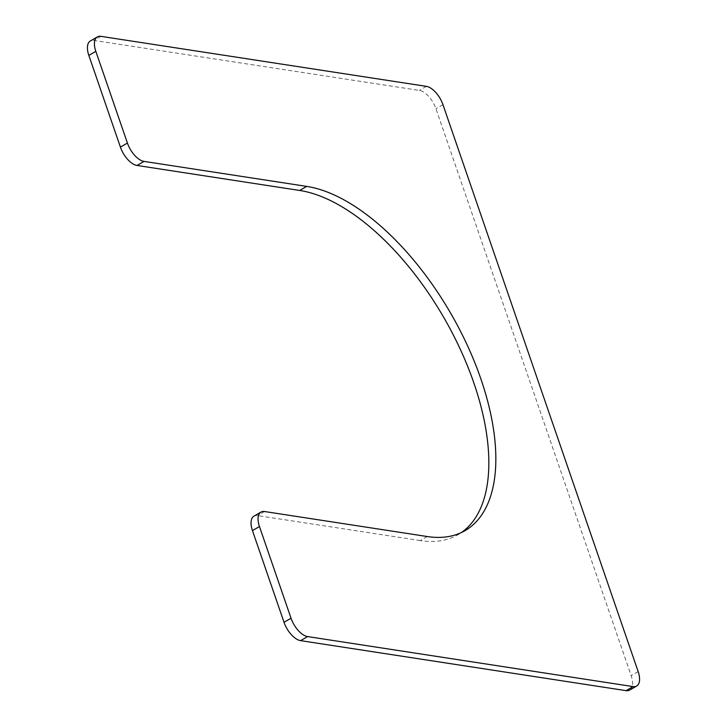 <?xml version="1.0" encoding="UTF-8"?>
<svg xmlns="http://www.w3.org/2000/svg" width="727" height="727" viewBox="0 0 727 727"><rect width="100%" height="100%" fill="white"/><g stroke="black" fill="none" stroke-linecap="round" stroke-linejoin="round"><path stroke-width="0.55" stroke-dasharray="3.63 2.73" d="M427.285 536.535L420.279 540.597A195.536 96.582 59.9 0 0 458.119 534.663A195.536 96.582 59.9 0 0 461.536 532.482M420.279 540.597L257.558 515.588A18.62 9.197 59.9 0 0 253.959 516.161M629.655 690.087A18.62 9.197 59.9 0 0 631.163 675.647L435.964 108.759A18.62 9.197 59.9 0 0 419.379 90.421L93.947 40.412A18.62 9.197 59.9 0 0 90.339 40.976M264.564 511.526L257.558 515.588M638.161 671.584L631.163 675.647M442.97 104.697L435.964 108.759M426.376 86.359L419.379 90.421M100.944 36.35L93.947 40.412M465.126 530.601L458.119 534.663"/><path stroke-width="1.09" d="M461.536 532.482A195.536 96.582 59.9 0 0 458.801 346.097A195.536 96.582 59.9 0 0 299.715 190.465L137.003 165.456A18.62 9.197 59.9 0 1 120.409 147.118L88.839 55.416A18.62 9.197 59.9 0 1 90.339 40.976L97.345 36.913A18.62 9.197 59.9 0 0 95.837 51.353L127.416 143.055A18.62 9.197 59.9 0 0 144.001 161.394L137.003 165.456M97.345 36.913A18.62 9.197 59.9 0 1 100.944 36.35L426.376 86.359A18.62 9.197 59.9 0 1 442.97 104.697L638.161 671.584A18.62 9.197 59.9 0 1 636.661 686.024A18.62 9.197 59.9 0 1 633.053 686.588L307.621 636.579A18.62 9.197 59.9 0 1 291.036 618.241L259.457 526.539A18.62 9.197 59.9 0 1 260.957 512.099A18.62 9.197 59.9 0 1 264.564 511.526L427.285 536.535A195.536 96.582 59.9 0 0 465.126 530.601A195.536 96.582 59.9 0 0 467.516 345.707A195.536 96.582 59.9 0 0 306.721 186.403L144.001 161.394M260.957 512.099L253.959 516.161A18.62 9.197 59.9 0 0 252.46 530.601L284.03 622.303A18.62 9.197 59.9 0 0 300.624 640.641L626.056 690.65A18.62 9.197 59.9 0 0 629.655 690.087L636.661 686.024M306.721 186.403L299.715 190.465M259.457 526.539L252.46 530.601M291.036 618.241L284.03 622.303M307.621 636.579L300.624 640.641M633.053 686.588L626.056 690.65M95.837 51.353L88.839 55.416M127.416 143.055L120.409 147.118"/></g></svg>
